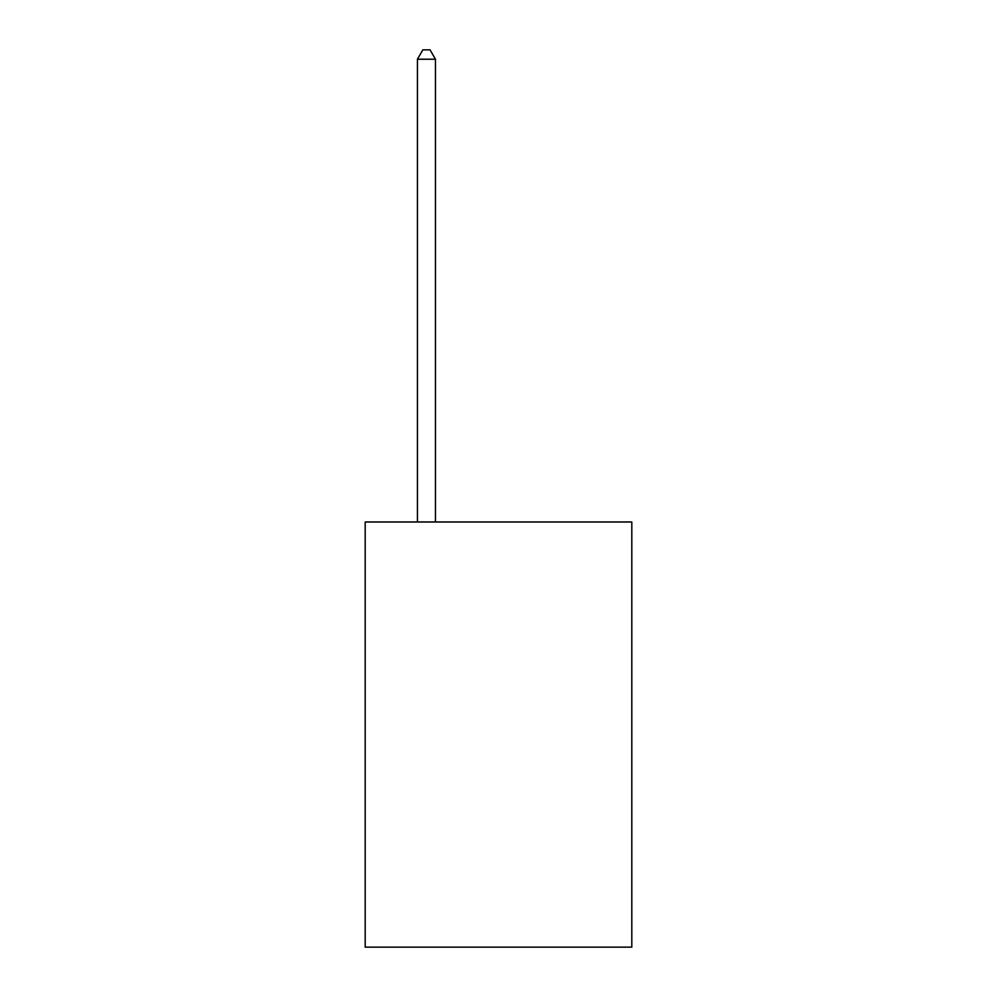 <?xml version="1.0" encoding="UTF-8"?>
<svg xmlns="http://www.w3.org/2000/svg" width="997" height="997" viewBox="0 0 997 997"><rect width="100%" height="100%" fill="white"/><g stroke="black" fill="none" stroke-linecap="round" stroke-linejoin="round"><path stroke-width="1.5" d="M631.811 521.992L631.811 947.15L365.189 947.15L365.189 521.992L631.811 521.992M435.452 521.992L435.452 59.222L417.431 59.222L417.431 521.992M417.431 59.222L422.84 49.85L430.043 49.85L435.452 59.222"/></g></svg>
